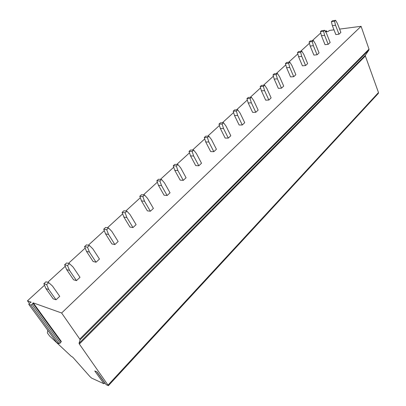 <?xml version="1.0" encoding="UTF-8"?>
<svg xmlns="http://www.w3.org/2000/svg" width="406" height="406" viewBox="0 0 406 406"><rect width="100%" height="100%" fill="white"/><g stroke="black" fill="none" stroke-linecap="round" stroke-linejoin="round"><path stroke-width="0.61" d="M339.594 29.1L361.081 26.304L368.998 49.167L368.937 49.974L365.42 55.206L365.364 56.013L378.483 92.553L378.372 93.36L108.402 385.664L106.169 384.675M325.632 31.896L327.972 31.592L329.474 30.42L333.976 29.831M325.104 30.988L326.607 30.866L325.455 31.592M104.981 383.02L103.941 383.756L91.624 378.113L90.005 376.661L72.897 357.356L70.954 356.021L49.684 336.102L47.345 332.91L47.776 330.291M320.745 32.952L312.229 40.727M309.458 43.254L300.613 51.339M297.816 53.886L288.62 62.291M285.804 64.858L276.237 73.598M273.395 76.191L263.443 85.285M260.576 87.899L250.213 97.364M247.32 100.003L236.531 109.864M233.612 112.523L222.366 122.795M219.428 125.479L207.699 136.193M204.736 138.898L192.5 150.073M189.511 152.803L176.742 164.466M173.727 167.221L160.385 179.401M157.345 182.177L143.404 194.91M140.339 197.707L125.758 211.029M122.673 213.845L107.407 227.786M104.296 230.628L88.31 245.229M85.179 248.086L68.416 263.398M65.264 266.275L47.68 282.332M44.508 285.23L27.456 300.805L31.166 302.176L29.354 303.343L28.765 304.317L30.826 305.068L32.099 304.338L33.246 302.876L61.626 313.001L79.774 339.091L80.078 339.847L79.053 343.293L79.363 344.049L108.402 385.664M29.323 303.363L27.456 300.805M361.081 26.304L61.626 313.001M45.954 288.61L53.206 298.846L56.038 299.795L59.723 296.339L52.511 286.057L48.756 282.662L45.939 281.805L43.853 283.703L45.954 288.61L48.771 289.503L56.038 299.795M66.645 269.614L73.577 279.8L76.465 280.622L79.997 277.308L73.105 267.082L69.512 263.677L66.64 262.941L64.64 264.763L66.645 269.614L69.517 270.386L76.465 280.622M86.493 251.39L93.131 261.515L96.065 262.22L99.46 259.038L92.862 248.878L89.427 245.468L86.498 244.843L84.58 246.594L86.493 251.39L89.421 252.05L96.065 262.22M105.56 233.892L111.914 243.955L114.893 244.554L118.146 241.499L111.833 231.395L108.539 227.984L105.57 227.467L103.728 229.146L105.56 233.892L108.524 234.44L114.893 244.554M123.876 217.073L129.966 227.071L132.98 227.573L136.117 224.635L130.062 214.596L126.905 211.186L123.896 210.77L122.125 212.384L123.876 217.073L126.885 217.525L132.98 227.573M141.496 200.899L147.337 210.831L150.382 211.237L153.397 208.41L147.591 198.443L144.566 195.037L141.521 194.707L139.816 196.265L141.496 200.899L144.536 201.259L150.382 211.237M158.452 185.334L164.06 195.195L167.135 195.514L170.038 192.794L164.466 182.893L161.558 179.493L158.487 179.254L156.848 180.746L158.452 185.334L161.522 185.608L167.135 195.514M174.788 170.342L180.173 180.132L183.268 180.371L186.065 177.747L180.716 167.922L177.919 164.526L174.829 164.364L173.245 165.805L174.788 170.342L177.879 170.535L183.268 180.371M190.531 155.889L195.707 165.607L198.823 165.775L201.518 163.242L196.377 153.488L193.687 150.108L190.576 150.017L189.049 151.408L190.531 155.889L193.642 156.011L198.823 165.775M205.715 141.953L210.689 151.595L213.825 151.692L216.423 149.251L211.48 139.573L208.897 136.198L205.766 136.177L204.294 137.517L205.715 141.953L208.846 141.998L213.825 151.692M220.367 128.499L225.157 138.07L228.304 138.101L230.816 135.741L226.056 126.139L223.569 122.779L220.422 122.82L219.001 124.114L220.367 128.499L223.513 128.484L228.304 138.101M234.516 115.507L239.129 125.007L242.286 124.977L244.711 122.698L240.134 113.167L237.733 109.823L234.577 109.924L233.206 111.173L234.516 115.507L237.672 115.436L242.286 124.977M248.193 102.957L252.633 112.376L255.8 112.289L258.145 110.087L253.735 100.637L251.421 97.303L248.254 97.46L246.929 98.668L248.193 102.957L251.355 102.825L255.8 112.289M261.413 90.822L265.697 100.165L268.863 100.028L271.137 97.897L266.879 88.523L264.651 85.204L261.479 85.412L260.195 86.579L261.413 90.822L264.585 90.639L268.863 100.028M274.202 79.079L278.333 88.351L281.505 88.163L283.703 86.102L279.602 76.8L277.45 73.501L274.273 73.755L273.03 74.887L274.202 79.079L277.379 78.85L281.505 88.163M286.58 67.716L290.564 76.912L293.741 76.678L295.867 74.679L291.909 65.457L289.833 62.174L286.651 62.473L285.454 63.569L286.58 67.716L289.757 67.442L293.741 76.678M298.567 56.713L302.414 65.833L305.591 65.554L307.652 63.62L303.83 54.475L301.825 51.207L298.643 51.547L297.481 52.607L298.567 56.713L301.744 56.393L305.591 65.554M310.184 46.051L313.899 55.094L317.071 54.774L319.07 52.902L315.381 43.833L313.442 40.585L310.26 40.965L309.133 41.991L310.184 46.051L313.361 45.69L317.071 54.774M321.44 35.718L325.033 44.685L328.205 44.33L330.139 42.508L326.576 33.515L324.698 30.288L321.522 30.704L320.43 31.698L321.44 35.718L324.617 35.322L328.205 44.33M332.362 25.69L335.833 34.586L339 34.195L340.878 32.429L337.432 23.512L335.615 20.3L332.443 20.752L331.382 21.716L332.362 25.69L335.534 25.263L339 34.195M103.941 383.756L94.771 370.957L97.085 371.982L106.27 384.822M56.81 342.639L59.048 343.694L60.276 342.979L61.331 341.487L33.246 302.876M48.771 289.503L46.665 284.576L43.853 283.703M46.665 284.576L48.756 282.662M69.517 270.386L67.508 265.509L64.64 264.763M67.508 265.509L69.512 263.677M89.421 252.05L87.503 247.224L84.58 246.594M87.503 247.224L89.427 245.468M108.524 234.44L106.692 229.674L103.728 229.146M106.692 229.674L108.539 227.984M126.885 217.525L125.129 212.81L122.125 212.384M125.129 212.81L126.905 211.186M144.536 201.259L142.856 196.6L139.816 196.265M142.856 196.6L144.566 195.037M161.522 185.608L159.913 181L156.848 180.746M159.913 181L161.558 179.493M177.879 170.535L176.336 165.978L173.245 165.805M176.336 165.978L177.919 164.526M193.642 156.011L192.165 151.504L189.049 151.408M192.165 151.504L193.687 150.108M208.846 141.998L207.425 137.548L204.294 137.517M207.425 137.548L208.897 136.198M223.513 128.484L222.148 124.079L219.001 124.114M222.148 124.079L223.569 122.779M237.672 115.436L236.363 111.077L233.206 111.173M236.363 111.077L237.733 109.823M251.355 102.825L250.096 98.521L246.929 98.668M250.096 98.521L251.421 97.303M264.585 90.639L263.367 86.376L260.195 86.579M263.367 86.376L264.651 85.204M277.379 78.85L276.207 74.638L273.03 74.887M276.207 74.638L277.45 73.501M289.757 67.442L288.63 63.275L285.454 63.569M288.63 63.275L289.833 62.174M301.744 56.393L300.658 52.272L297.481 52.607M300.658 52.272L301.825 51.207M313.361 45.69L312.31 41.615L309.133 41.991M312.31 41.615L313.442 40.585M324.617 35.322L323.607 31.287L320.43 31.698M323.607 31.287L324.698 30.288M335.534 25.263L334.559 21.269L331.382 21.716M334.559 21.269L335.615 20.3M325.541 31.541L325.678 31.891M326.399 31.064L326.673 31.759M368.998 49.167L79.774 339.091M368.937 49.974L80.078 339.847M365.42 55.206L79.053 343.293M365.364 56.013L79.363 344.049M378.483 92.553L108.163 384.964M104.921 383.178L96.826 371.871M28.765 304.317L56.936 342.811M30.826 305.068L59.048 343.694M32.099 304.338L60.276 342.979M32.825 303.12L60.92 341.725M326.947 31.724L326.607 30.866"/></g></svg>
